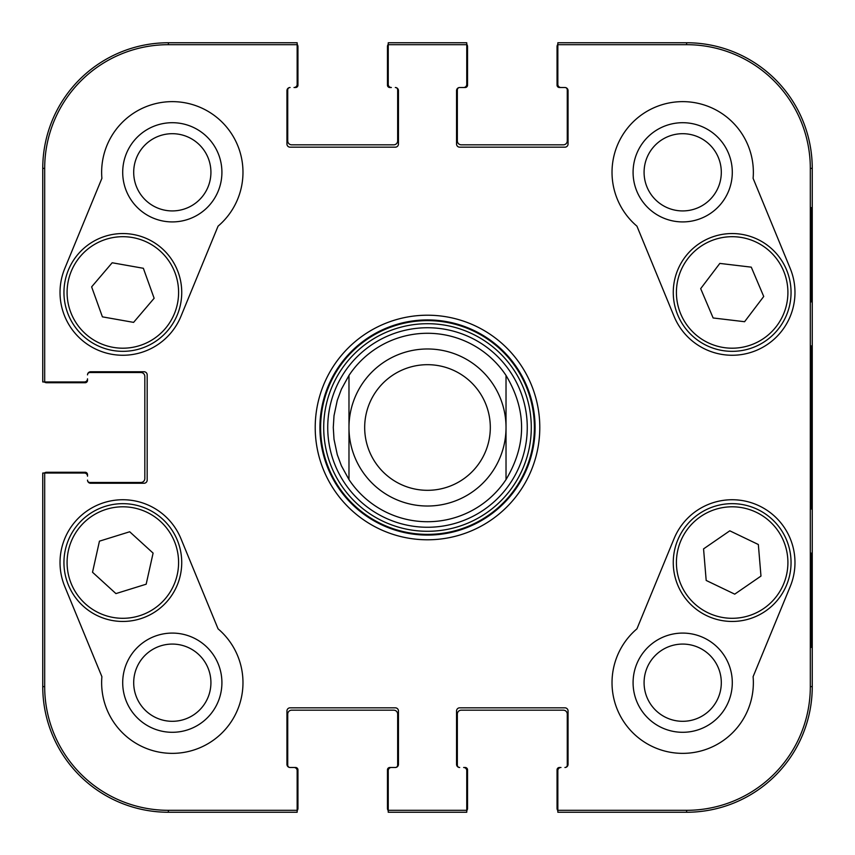 <?xml version="1.0" encoding="UTF-8"?>
<svg xmlns="http://www.w3.org/2000/svg" width="855" height="855" viewBox="0 0 855 855"><rect width="100%" height="100%" fill="white"/><g stroke="black" fill="none" stroke-linecap="round" stroke-linejoin="round"><path stroke-width="1.28" d="M557.845 810.679A3.922 3.922 0 0 1 557.054 808.328L557.054 769.853A2.351 2.351 0 0 1 559.416 767.491L560.987 767.491A3.142 3.142 0 0 0 557.845 770.633L557.845 812.25L686.618 812.25L560.987 812.25M297.155 810.679A3.922 3.922 0 0 0 297.946 808.328L297.946 769.853A2.351 2.351 0 0 0 295.584 767.491L290.091 767.491A2.351 2.351 0 0 1 287.729 765.139L287.729 714.096A3.922 3.922 0 0 1 291.662 710.174L393.738 710.174A3.922 3.922 0 0 1 397.661 714.096L397.661 765.139A2.351 2.351 0 0 1 395.309 767.491L391.376 767.491A3.142 3.142 0 0 0 388.245 770.633L388.245 812.25L466.755 812.25L466.755 770.633A3.142 3.142 0 0 0 463.624 767.491L465.195 767.491A2.351 2.351 0 0 1 467.546 769.853L467.546 808.328A3.922 3.922 0 0 1 466.755 810.679M463.624 812.25L391.376 812.25M388.245 810.679A3.922 3.922 0 0 1 387.454 808.328L387.454 769.853A2.351 2.351 0 0 1 389.805 767.491L395.309 767.491A3.142 3.142 0 0 0 398.451 764.349L398.451 710.954A3.142 3.142 0 0 0 395.309 707.822L290.091 707.822A3.142 3.142 0 0 0 286.949 710.954L286.949 764.349A3.142 3.142 0 0 0 290.091 767.491L294.013 767.491A3.142 3.142 0 0 1 297.155 770.633L297.155 810.316L168.382 810.316A123.697 123.697 0 0 1 44.684 686.618L44.684 473.039L42.75 473.039L42.75 686.618L42.75 476.182M44.321 473.039A3.922 3.922 0 0 1 46.672 472.259L85.147 472.259A2.351 2.351 0 0 1 87.509 474.611L87.509 476.182A3.142 3.142 0 0 0 84.367 473.039L44.684 473.039M42.75 378.818L42.75 168.382L42.75 381.961L84.367 381.961A3.142 3.142 0 0 0 87.509 378.818L87.509 380.39A2.351 2.351 0 0 1 85.147 382.741L46.672 382.741A3.922 3.922 0 0 1 44.321 381.961M297.155 44.321A3.922 3.922 0 0 1 297.946 46.672L297.946 85.147A2.351 2.351 0 0 1 295.584 87.509L294.013 87.509A3.142 3.142 0 0 0 297.155 84.367L297.155 42.75L168.382 42.75L294.013 42.75M557.845 44.321A3.922 3.922 0 0 0 557.054 46.672L557.054 85.147A2.351 2.351 0 0 0 559.416 87.509L564.909 87.509A2.351 2.351 0 0 1 567.271 89.861L567.271 140.904A3.922 3.922 0 0 1 563.338 144.826L461.262 144.826A3.922 3.922 0 0 1 457.34 140.904L457.34 89.861A2.351 2.351 0 0 1 459.691 87.509L463.624 87.509A3.142 3.142 0 0 0 466.755 84.367L466.755 42.75L388.245 42.75L388.245 84.367A3.142 3.142 0 0 0 391.376 87.509L389.805 87.509A2.351 2.351 0 0 1 387.454 85.147L387.454 46.672A3.922 3.922 0 0 1 388.245 44.321M466.755 44.321A3.922 3.922 0 0 1 467.546 46.672L467.546 85.147A2.351 2.351 0 0 1 465.195 87.509L459.691 87.509A3.142 3.142 0 0 0 456.549 90.651L456.549 144.046A3.142 3.142 0 0 0 459.691 147.178L564.909 147.178A3.142 3.142 0 0 0 568.051 144.046L568.051 90.651A3.142 3.142 0 0 0 564.909 87.509L560.987 87.509A3.142 3.142 0 0 1 557.845 84.367L557.845 44.684L686.618 44.684A123.697 123.697 0 0 1 810.316 168.382L810.316 686.618A123.697 123.697 0 0 1 686.618 810.316L557.845 810.316M391.376 42.75L463.624 42.75M461.262 710.174L563.338 710.174A3.922 3.922 0 0 1 567.271 714.096L567.271 765.139A2.351 2.351 0 0 1 564.909 767.491A3.142 3.142 0 0 0 568.051 764.349L568.051 710.954A3.142 3.142 0 0 0 564.909 707.822L459.691 707.822A3.142 3.142 0 0 0 456.549 710.954L456.549 764.349A3.142 3.142 0 0 0 459.691 767.491A2.351 2.351 0 0 1 457.34 765.139L457.34 714.096A3.922 3.922 0 0 1 461.262 710.174M144.826 478.544A3.922 3.922 0 0 1 140.904 482.466L89.861 482.466A2.351 2.351 0 0 1 87.509 480.104A3.142 3.142 0 0 0 90.651 483.246L144.046 483.246A3.142 3.142 0 0 0 147.178 480.104L147.178 374.896A3.142 3.142 0 0 0 144.046 371.754L90.651 371.754A3.142 3.142 0 0 0 87.509 374.896A2.351 2.351 0 0 1 89.861 372.534L140.904 372.534A3.922 3.922 0 0 1 144.826 376.457L144.826 478.544M294.013 812.25L168.382 812.25A125.632 125.632 0 0 1 42.75 686.618A125.632 125.632 0 0 0 168.382 812.25L297.155 812.25L297.155 810.316M393.738 144.826L291.662 144.826A3.922 3.922 0 0 1 287.729 140.904L287.729 89.861A2.351 2.351 0 0 1 290.091 87.509A3.142 3.142 0 0 0 286.949 90.651L286.949 144.046A3.142 3.142 0 0 0 290.091 147.178L395.309 147.178A3.142 3.142 0 0 0 398.451 144.046L398.451 90.651A3.142 3.142 0 0 0 395.309 87.509A2.351 2.351 0 0 1 397.661 89.861L397.661 140.904A3.922 3.922 0 0 1 393.738 144.826M560.987 42.75L686.618 42.75A125.632 125.632 0 0 1 812.25 168.382L812.25 686.618A125.632 125.632 0 0 1 686.618 812.25A125.632 125.632 0 0 0 812.25 686.618L812.25 168.382A125.632 125.632 0 0 0 686.618 42.75L557.845 42.75L557.845 44.684M42.75 168.382A125.632 125.632 0 0 1 168.382 42.75A125.632 125.632 0 0 0 42.75 168.382L44.684 168.382A123.697 123.697 0 0 1 168.382 44.684L297.155 44.684M348.979 375.42A94.221 94.221 0 0 1 506.021 375.42C526.776 410.144 526.776 444.857 506.021 479.58L506.021 375.42L506.021 479.58A94.221 94.221 0 0 1 348.979 479.58L341.401 465.783L337.287 454.7L334.016 439.299L333.279 427.5L334.016 415.701L337.287 400.3L341.401 389.217L348.979 375.42L348.979 479.58L348.979 375.42A94.221 94.221 0 0 1 506.021 375.42A94.221 94.221 0 0 0 424.85 333.311M364.679 427.5A62.821 62.821 0 0 1 458.911 373.101A62.821 62.821 0 0 1 458.911 481.899A62.821 62.821 0 0 1 364.679 427.5M348.979 427.5A78.521 78.521 0 0 1 466.755 359.495A78.521 78.521 0 0 1 466.755 495.505A78.521 78.521 0 0 1 348.979 427.5M133.701 682.696A38.603 38.603 0 0 1 191.616 649.255A38.603 38.603 0 0 1 191.616 716.127A38.603 38.603 0 0 1 133.701 682.696M644.082 172.304A38.603 38.603 0 0 1 701.998 138.873A38.603 38.603 0 0 1 701.998 205.745A38.603 38.603 0 0 1 644.082 172.304M644.082 682.696A38.603 38.603 0 0 1 701.998 649.255A38.603 38.603 0 0 1 701.998 716.127A38.603 38.603 0 0 1 644.082 682.696M133.701 172.304A38.603 38.603 0 0 1 191.616 138.873A38.603 38.603 0 0 1 191.616 205.745A38.603 38.603 0 0 1 133.701 172.304M424.7 327.775A99.768 99.768 0 0 0 342.534 479.794A99.768 99.768 0 0 0 515.266 474.931A99.768 99.768 0 0 0 424.7 327.775M122.703 682.696A49.601 49.601 0 0 0 197.11 725.649A49.601 49.601 0 0 0 197.11 639.732A49.601 49.601 0 0 0 122.703 682.696M122.703 172.304A49.601 49.601 0 0 0 197.11 215.268A49.601 49.601 0 0 0 197.11 129.351A49.601 49.601 0 0 0 122.703 172.304M783.469 270.65A55.746 55.746 0 0 1 725.371 347.782A55.746 55.746 0 0 1 687.634 258.905A55.746 55.746 0 0 1 783.469 270.65A55.746 55.746 0 0 0 710.366 241.131A55.746 55.746 0 0 0 680.847 314.234M633.085 172.304A49.601 49.601 0 0 0 707.491 215.268A49.601 49.601 0 0 0 707.491 129.351A49.601 49.601 0 0 0 633.085 172.304M633.085 682.696A49.601 49.601 0 0 0 707.491 725.649A49.601 49.601 0 0 0 707.491 639.732A49.601 49.601 0 0 0 633.085 682.696M811.555 553.132L811 553.132L811.555 553.132L811.555 647.353L811 647.353L811 553.132M811.555 647.353L811 647.353M811.555 207.647L811 207.647L811.555 207.647L811.555 301.868L811 301.868L811 207.647M811.555 301.868L811 301.868M812.079 427.5L811.363 345.88L810.711 459.327L811.363 509.035L812.079 427.5M636.932 226.158A70.666 70.666 0 0 1 655.785 106.961A70.666 70.666 0 0 1 753.105 178.332L790.244 268.523A62.821 62.821 0 0 1 756.077 350.529A62.821 62.821 0 0 1 674.071 316.361L636.932 226.158M101.895 178.332A70.666 70.666 0 0 1 199.215 106.961A70.666 70.666 0 0 1 218.068 226.158L180.929 316.361A62.821 62.821 0 0 1 98.924 350.529A62.821 62.821 0 0 1 64.756 268.523L101.895 178.332M64.756 586.477A62.821 62.821 0 0 1 98.924 504.471A62.821 62.821 0 0 1 180.929 538.639L218.068 628.842A70.666 70.666 0 0 1 199.215 748.039A70.666 70.666 0 0 1 101.895 676.668L64.756 586.477M753.105 676.668A70.666 70.666 0 0 1 655.785 748.039A70.666 70.666 0 0 1 636.932 628.842L674.071 538.639A62.821 62.821 0 0 1 756.077 504.471A62.821 62.821 0 0 1 790.244 586.477L753.105 676.668M319.93 427.5A107.57 107.57 0 0 1 481.29 334.337A107.57 107.57 0 0 1 481.29 520.663A107.57 107.57 0 0 1 319.93 427.5M315.217 427.5A112.283 112.283 0 0 0 483.641 524.746A112.283 112.283 0 0 0 483.641 330.254A112.283 112.283 0 0 0 315.217 427.5M466.755 810.316L388.245 810.316M388.245 44.684L466.755 44.684M44.684 381.961L44.684 168.382M734.734 594.15L706.187 580.449L703.558 548.889L729.796 530.816L758.342 544.517L760.971 576.078L734.734 594.15M698.749 514.058A58.888 58.888 0 0 0 706.861 615.739A58.888 58.888 0 0 0 790.864 557.866A58.888 58.888 0 0 0 698.749 514.058M700.683 288.648L719.825 263.415L751.278 267.155L763.729 296.482L744.587 321.715L713.145 317.975L700.683 288.648M786.365 269.421A58.888 58.888 0 0 0 685.122 257.013A58.888 58.888 0 0 0 724.997 350.903A58.888 58.888 0 0 0 786.365 269.421M91.635 286.863L112.176 262.763L143.362 268.288L154.135 298.267L133.594 322.378L102.408 316.852L91.635 286.863M178.268 272.531A58.888 58.888 0 0 0 77.891 254.405A58.888 58.888 0 0 0 112.379 350.4A58.888 58.888 0 0 0 178.268 272.531M99.447 541.162L129.693 531.767L153.098 553.11L146.173 584.2L115.927 593.594L92.522 572.252L99.447 541.162M180.32 575.362A58.888 58.888 0 0 0 105.186 506.374A58.888 58.888 0 0 0 83.01 605.939A58.888 58.888 0 0 0 180.32 575.362M506.021 479.58A94.221 94.221 0 0 1 348.979 479.58M424.497 320.668A106.875 106.875 0 0 0 336.485 483.524A106.875 106.875 0 0 0 521.529 478.319A106.875 106.875 0 0 0 424.497 320.668M424.582 323.746A103.797 103.797 0 0 0 339.104 481.899A103.797 103.797 0 0 0 518.814 476.844A103.797 103.797 0 0 0 424.582 323.746M812.25 686.618L810.316 686.618M812.25 168.382L810.316 168.382M686.618 812.25L686.618 810.316M686.618 42.75L686.618 44.684M168.382 42.75L168.382 44.684M42.75 686.618L44.684 686.618M168.382 812.25L168.382 810.316M700.534 516.644A55.746 55.746 0 0 1 787.733 558.123A55.746 55.746 0 0 1 708.218 612.896A55.746 55.746 0 0 1 700.534 516.644M175.307 273.589A55.746 55.746 0 0 1 112.935 347.312A55.746 55.746 0 0 1 80.285 256.436A55.746 55.746 0 0 1 175.307 273.589M177.252 574.678A55.746 55.746 0 0 1 85.137 603.619A55.746 55.746 0 0 1 106.127 509.366A55.746 55.746 0 0 1 177.252 574.678"/></g></svg>
